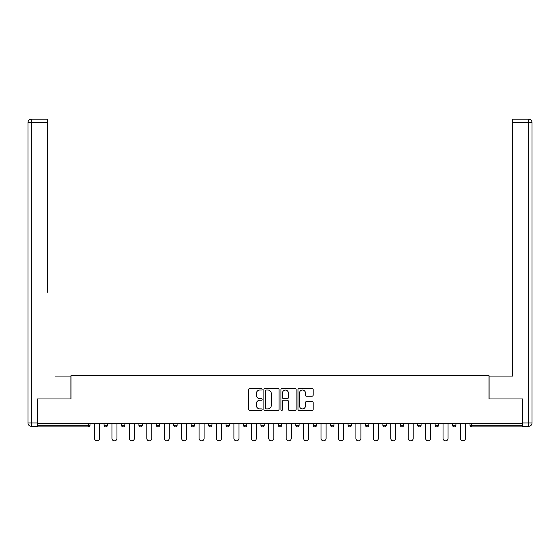 <?xml version="1.0" encoding="UTF-8"?>
<svg xmlns="http://www.w3.org/2000/svg" width="560" height="560" viewBox="0 0 560 560"><rect width="100%" height="100%" fill="white"/><g stroke="black" fill="none" stroke-linecap="round" stroke-linejoin="round"><path stroke-width="0.84" d="M262.129 389.27A0.77 0.77 0 0 0 261.359 388.5L249.711 388.5A1.099 1.099 0 0 0 248.612 389.599L248.612 409.332A1.099 1.099 0 0 0 249.711 410.431L261.359 410.431A0.77 0.77 0 0 0 262.129 409.661A0.77 0.77 0 0 0 261.359 408.898L259.854 408.898A3.507 3.507 0 0 1 256.347 405.384L256.347 403.739A3.507 3.507 0 0 1 259.854 400.232L261.359 400.232A0.77 0.77 0 0 0 262.129 399.462A0.77 0.77 0 0 0 261.359 398.699L259.854 398.699A3.507 3.507 0 0 1 256.347 395.192L256.347 393.547A3.507 3.507 0 0 1 259.854 390.033L261.359 390.033A0.77 0.77 0 0 0 262.129 389.27M312.046 396.228A1.099 1.099 0 0 0 313.138 395.136L313.138 389.599A1.099 1.099 0 0 0 312.046 388.5L299.103 388.5A1.099 1.099 0 0 0 298.011 389.599L298.011 409.332A1.099 1.099 0 0 0 299.103 410.431L312.046 410.431A1.099 1.099 0 0 0 313.138 409.332L313.138 402.647A1.099 1.099 0 0 0 312.046 401.548L306.509 401.548A1.099 1.099 0 0 0 305.41 402.647L305.41 405.965A2.933 2.933 0 0 1 302.477 408.898A2.933 2.933 0 0 1 299.544 405.965L299.544 392.966A2.933 2.933 0 0 1 302.477 390.033A2.933 2.933 0 0 1 305.41 392.966L305.41 395.136A1.099 1.099 0 0 0 306.509 396.228L312.046 396.228M37.716 423.423L37.716 398.965L71.008 398.965L71.008 375.508L488.992 375.508L488.992 398.965L522.284 398.965L522.284 423.423L37.716 423.423L37.716 425.215L88.319 425.215L88.319 423.423M279.041 389.599A1.099 1.099 0 0 0 277.942 388.5L265.006 388.5A1.099 1.099 0 0 0 263.907 389.599L263.907 409.332A1.099 1.099 0 0 0 265.006 410.431L277.942 410.431A1.099 1.099 0 0 0 279.041 409.332L279.041 389.599M282.058 388.5L294.994 388.5A1.099 1.099 0 0 1 296.093 389.599L296.093 409.332A1.099 1.099 0 0 1 294.994 410.431L289.457 410.431A1.099 1.099 0 0 1 288.358 409.332L288.358 401.331A1.099 1.099 0 0 0 287.266 400.232L283.591 400.232A1.099 1.099 0 0 0 282.492 401.331L282.492 409.661A0.77 0.77 0 0 1 281.729 410.431A0.77 0.77 0 0 1 280.959 409.661L280.959 389.599A1.099 1.099 0 0 1 282.058 388.5M88.319 426.888A1.673 1.673 0 0 0 89.992 425.215L88.319 425.215L88.319 426.888A1.673 1.673 0 0 0 89.992 425.215L89.992 423.423L89.992 425.215A1.673 1.673 0 0 1 88.319 426.888L37.716 426.888L37.716 425.215M522.284 423.423L522.284 426.888L471.681 426.888A1.673 1.673 0 0 1 470.008 425.215L470.008 423.423L470.008 425.215L522.284 425.215M104.069 423.423L104.069 425.215L104.069 423.423M105.742 426.888A1.673 1.673 0 0 1 104.069 425.215A1.673 1.673 0 0 0 105.742 426.888A1.673 1.673 0 0 0 107.422 425.215L107.422 423.423L107.422 425.215A1.673 1.673 0 0 1 105.742 426.888A1.673 1.673 0 0 1 104.069 425.215L107.422 425.215A1.673 1.673 0 0 1 105.742 426.888M121.492 423.423L121.492 425.215L121.492 423.423M124.845 423.423L124.845 425.215L124.845 423.423M138.922 423.423L138.922 425.215L138.922 423.423M142.268 423.423L142.268 425.215A1.673 1.673 0 0 1 140.595 426.888A1.673 1.673 0 0 1 138.922 425.215A1.673 1.673 0 0 0 140.595 426.888A1.673 1.673 0 0 0 142.268 425.215A1.673 1.673 0 0 1 140.595 426.888A1.673 1.673 0 0 1 138.922 425.215L142.268 425.215M156.345 423.423L156.345 425.215L156.345 423.423M159.698 423.423L159.698 425.215L159.698 423.423M173.768 423.423L173.768 425.215L173.768 423.423M177.121 423.423L177.121 425.215L177.121 423.423M194.551 423.423L194.551 425.215L191.198 425.215A1.673 1.673 0 0 0 192.871 426.888A1.673 1.673 0 0 1 191.198 425.215L191.198 423.423M208.621 423.423L208.621 425.215L208.621 423.423M211.974 423.423L211.974 425.215L211.974 423.423M226.051 423.423L226.051 425.215L226.051 423.423M229.397 423.423L229.397 425.215L229.397 423.423M243.474 423.423L243.474 425.215L243.474 423.423M246.827 423.423L246.827 425.215A1.673 1.673 0 0 1 245.147 426.888A1.673 1.673 0 0 1 243.474 425.215A1.673 1.673 0 0 0 245.147 426.888A1.673 1.673 0 0 1 243.474 425.215L246.827 425.215A1.673 1.673 0 0 1 245.147 426.888M260.897 423.423L260.897 425.215L260.897 423.423M264.25 423.423L264.25 425.215L264.25 423.423M278.327 423.423L278.327 425.215L278.327 423.423M281.673 423.423L281.673 425.215A1.673 1.673 0 0 1 280 426.888A1.673 1.673 0 0 1 278.327 425.215L281.673 425.215A1.673 1.673 0 0 1 280 426.888A1.673 1.673 0 0 0 281.673 425.215M295.75 423.423L295.75 425.215L295.75 423.423M299.103 423.423L299.103 425.215L299.103 423.423M313.173 423.423L313.173 425.215L313.173 423.423M316.526 423.423L316.526 425.215L316.526 423.423M333.949 423.423L333.949 425.215A1.673 1.673 0 0 1 332.276 426.888A1.673 1.673 0 0 1 330.603 425.215L330.603 423.423M351.379 423.423L351.379 425.215A1.673 1.673 0 0 1 349.699 426.888A1.673 1.673 0 0 1 348.026 425.215L348.026 423.423M368.802 423.423L368.802 425.215A1.673 1.673 0 0 1 367.129 426.888A1.673 1.673 0 0 1 365.449 425.215L365.449 423.423M386.232 423.423L386.232 425.215A1.673 1.673 0 0 1 384.552 426.888A1.673 1.673 0 0 1 382.879 425.215L382.879 423.423M401.982 426.888A1.673 1.673 0 0 0 403.655 425.215L403.655 423.423L403.655 425.215A1.673 1.673 0 0 1 401.982 426.888A1.673 1.673 0 0 1 400.302 425.215L400.302 423.423M421.078 423.423L421.078 425.215A1.673 1.673 0 0 1 419.405 426.888A1.673 1.673 0 0 1 417.732 425.215L417.732 423.423M435.155 423.423L435.155 425.215L435.155 423.423M438.508 423.423L438.508 425.215A1.673 1.673 0 0 1 436.828 426.888A1.673 1.673 0 0 1 435.155 425.215L438.508 425.215A1.673 1.673 0 0 1 436.828 426.888M454.258 426.888A1.673 1.673 0 0 0 455.931 425.215L455.931 423.423L455.931 425.215A1.673 1.673 0 0 1 454.258 426.888A1.673 1.673 0 0 1 452.578 425.215L452.578 423.423M123.172 426.888A1.673 1.673 0 0 1 121.492 425.215A1.673 1.673 0 0 0 123.172 426.888A1.673 1.673 0 0 0 124.845 425.215A1.673 1.673 0 0 1 123.172 426.888A1.673 1.673 0 0 1 121.492 425.215L124.845 425.215A1.673 1.673 0 0 1 123.172 426.888M158.018 426.888A1.673 1.673 0 0 1 156.345 425.215A1.673 1.673 0 0 0 158.018 426.888A1.673 1.673 0 0 0 159.698 425.215A1.673 1.673 0 0 1 158.018 426.888A1.673 1.673 0 0 1 156.345 425.215L159.698 425.215A1.673 1.673 0 0 1 158.018 426.888M175.448 426.888A1.673 1.673 0 0 1 173.768 425.215A1.673 1.673 0 0 0 175.448 426.888A1.673 1.673 0 0 0 177.121 425.215A1.673 1.673 0 0 1 175.448 426.888A1.673 1.673 0 0 1 173.768 425.215L177.121 425.215A1.673 1.673 0 0 1 175.448 426.888M192.871 426.888A1.673 1.673 0 0 0 194.551 425.215A1.673 1.673 0 0 1 192.871 426.888A1.673 1.673 0 0 1 191.198 425.215M210.301 426.888A1.673 1.673 0 0 1 208.621 425.215A1.673 1.673 0 0 0 210.301 426.888A1.673 1.673 0 0 0 211.974 425.215A1.673 1.673 0 0 1 210.301 426.888A1.673 1.673 0 0 1 208.621 425.215L211.974 425.215A1.673 1.673 0 0 1 210.301 426.888M227.724 426.888A1.673 1.673 0 0 1 226.051 425.215L229.397 425.215A1.673 1.673 0 0 1 227.724 426.888A1.673 1.673 0 0 0 229.397 425.215A1.673 1.673 0 0 1 227.724 426.888M262.577 426.888A1.673 1.673 0 0 1 260.897 425.215A1.673 1.673 0 0 0 262.577 426.888A1.673 1.673 0 0 0 264.25 425.215A1.673 1.673 0 0 1 262.577 426.888A1.673 1.673 0 0 1 260.897 425.215L264.25 425.215A1.673 1.673 0 0 1 262.577 426.888M297.423 426.888A1.673 1.673 0 0 1 295.75 425.215L299.103 425.215A1.673 1.673 0 0 1 297.423 426.888A1.673 1.673 0 0 0 299.103 425.215M314.853 426.888A1.673 1.673 0 0 1 313.173 425.215A1.673 1.673 0 0 0 314.853 426.888A1.673 1.673 0 0 0 316.526 425.215A1.673 1.673 0 0 1 314.853 426.888A1.673 1.673 0 0 1 313.173 425.215L316.526 425.215A1.673 1.673 0 0 1 314.853 426.888M266.21 390.033A0.77 0.77 0 0 0 265.447 390.803L265.447 408.128A0.77 0.77 0 0 0 266.21 408.898L267.799 408.898A3.507 3.507 0 0 0 271.313 405.384L271.313 393.547A3.507 3.507 0 0 0 267.799 390.033L266.21 390.033M288.358 393.022A2.933 2.933 0 0 0 285.425 390.089A2.933 2.933 0 0 0 282.492 393.022L282.492 397.6A1.099 1.099 0 0 0 283.591 398.699L287.266 398.699A1.099 1.099 0 0 0 288.358 397.6L288.358 393.022M94.521 438.34L94.521 423.423L94.521 438.34A2.513 2.513 0 0 0 97.034 440.853A2.513 2.513 0 0 0 99.547 438.34L99.547 423.423M28 122.5A3.353 3.353 0 0 1 31.353 119.147A3.353 3.353 0 0 0 28 122.5L28 422.982L28 122.5L31.353 122.5L31.353 119.147L47.327 119.147L47.327 122.5L31.353 122.5L31.353 422.982L37.38 422.982L37.38 398.965L70.896 398.965L70.896 376.061L55.034 376.061M47.327 122.5L47.327 292.285M37.38 422.982L37.38 426.328L31.353 426.328A3.353 3.353 0 0 1 28 422.982L31.353 422.982L31.353 426.328M504.966 376.061L512.673 376.061L512.673 119.147L528.647 119.147A3.353 3.353 0 0 1 532 122.5L532 422.982L532 122.5A3.353 3.353 0 0 0 528.647 119.147L528.647 122.5L512.673 122.5M522.62 422.982L528.647 422.982L528.647 426.328A3.353 3.353 0 0 0 532 422.982A3.353 3.353 0 0 1 528.647 426.328L522.62 426.328L522.62 398.965L489.104 398.965L489.104 376.061L512.673 376.061L512.673 292.285M111.944 438.34L111.944 423.423L111.944 438.34A2.513 2.513 0 0 0 114.457 440.853A2.513 2.513 0 0 0 116.97 438.34L116.97 423.423M129.367 438.34L129.367 423.423L129.367 438.34A2.513 2.513 0 0 0 131.88 440.853A2.513 2.513 0 0 0 134.393 438.34L134.393 423.423M146.797 438.34L146.797 423.423L146.797 438.34A2.513 2.513 0 0 0 149.31 440.853A2.513 2.513 0 0 0 151.823 438.34L151.823 423.423M164.22 438.34L164.22 423.423L164.22 438.34A2.513 2.513 0 0 0 166.733 440.853A2.513 2.513 0 0 0 169.246 438.34L169.246 423.423M181.643 438.34L181.643 423.423L181.643 438.34A2.513 2.513 0 0 0 184.163 440.853A2.513 2.513 0 0 0 186.676 438.34L186.676 423.423M199.073 438.34L199.073 423.423L199.073 438.34A2.513 2.513 0 0 0 201.586 440.853A2.513 2.513 0 0 0 204.099 438.34L204.099 423.423M216.496 438.34L216.496 423.423L216.496 438.34A2.513 2.513 0 0 0 219.009 440.853A2.513 2.513 0 0 0 221.522 438.34L221.522 423.423M233.926 438.34L233.926 423.423L233.926 438.34A2.513 2.513 0 0 0 236.439 440.853A2.513 2.513 0 0 0 238.952 438.34L238.952 423.423M251.349 438.34L251.349 423.423L251.349 438.34A2.513 2.513 0 0 0 253.862 440.853A2.513 2.513 0 0 0 256.375 438.34L256.375 423.423M268.772 438.34L268.772 423.423L268.772 438.34A2.513 2.513 0 0 0 271.285 440.853A2.513 2.513 0 0 0 273.798 438.34L273.798 423.423M286.202 438.34L286.202 423.423L286.202 438.34A2.513 2.513 0 0 0 288.715 440.853A2.513 2.513 0 0 0 291.228 438.34L291.228 423.423M303.625 438.34L303.625 423.423L303.625 438.34A2.513 2.513 0 0 0 306.138 440.853A2.513 2.513 0 0 0 308.651 438.34L308.651 423.423M321.048 438.34L321.048 423.423L321.048 438.34A2.513 2.513 0 0 0 323.561 440.853A2.513 2.513 0 0 0 326.074 438.34L326.074 423.423M338.478 438.34L338.478 423.423L338.478 438.34A2.513 2.513 0 0 0 340.991 440.853A2.513 2.513 0 0 0 343.504 438.34L343.504 423.423M355.901 438.34L355.901 423.423L355.901 438.34A2.513 2.513 0 0 0 358.414 440.853A2.513 2.513 0 0 0 360.927 438.34L360.927 423.423M373.324 438.34L373.324 423.423L373.324 438.34A2.513 2.513 0 0 0 375.837 440.853A2.513 2.513 0 0 0 378.357 438.34L378.357 423.423M390.754 438.34L390.754 423.423L390.754 438.34A2.513 2.513 0 0 0 393.267 440.853A2.513 2.513 0 0 0 395.78 438.34L395.78 423.423M408.177 438.34L408.177 423.423L408.177 438.34A2.513 2.513 0 0 0 410.69 440.853A2.513 2.513 0 0 0 413.203 438.34L413.203 423.423M425.607 438.34L425.607 423.423L425.607 438.34A2.513 2.513 0 0 0 428.12 440.853A2.513 2.513 0 0 0 430.633 438.34L430.633 423.423M443.03 438.34L443.03 423.423L443.03 438.34A2.513 2.513 0 0 0 445.543 440.853A2.513 2.513 0 0 0 448.056 438.34L448.056 423.423M460.453 438.34L460.453 423.423L460.453 438.34A2.513 2.513 0 0 0 462.966 440.853A2.513 2.513 0 0 0 465.479 438.34L465.479 423.423M471.681 423.423L471.681 426.888M332.276 426.888A1.673 1.673 0 0 0 333.949 425.215L330.603 425.215M349.699 426.888A1.673 1.673 0 0 0 351.379 425.215L348.026 425.215M367.129 426.888A1.673 1.673 0 0 0 368.802 425.215L365.449 425.215M384.552 426.888A1.673 1.673 0 0 0 386.232 425.215L382.879 425.215M403.655 425.215L400.302 425.215M419.405 426.888A1.673 1.673 0 0 0 421.078 425.215L417.732 425.215M455.931 425.215L452.578 425.215M532 422.982L528.647 422.982L528.647 122.5L532 122.5A3.353 3.353 0 0 0 528.647 119.147A3.353 3.353 0 0 1 532 122.5"/></g></svg>
